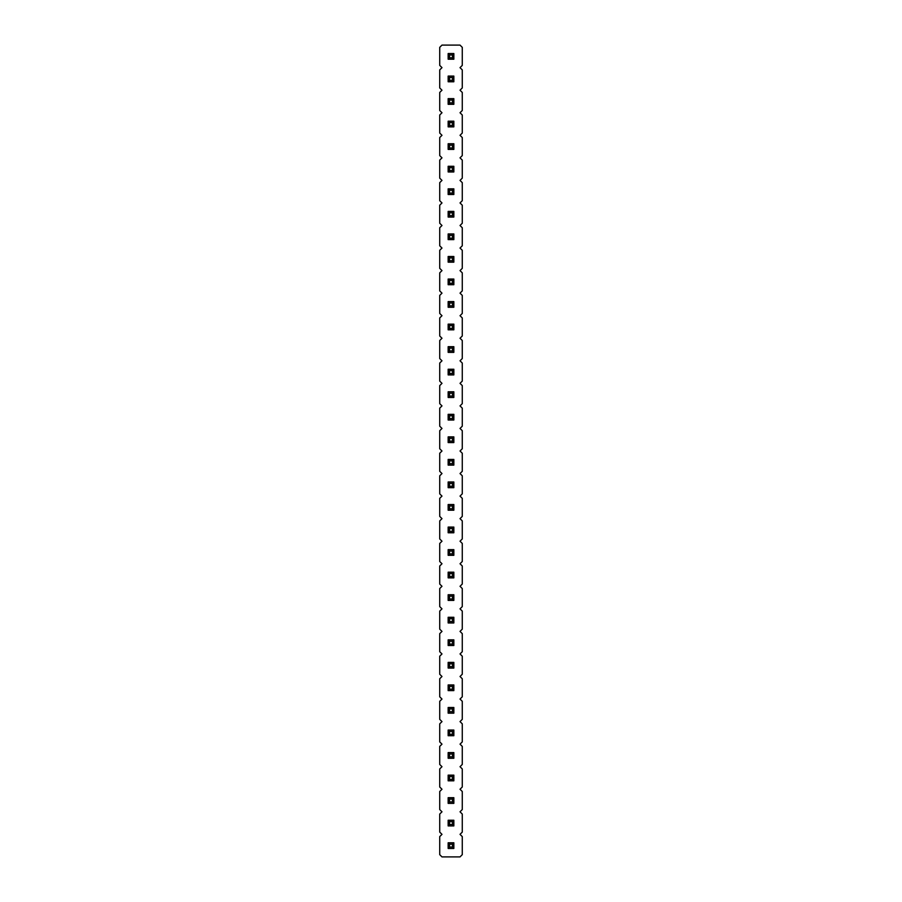 <?xml version="1.0" encoding="UTF-8"?>
<svg xmlns="http://www.w3.org/2000/svg" width="902" height="902" viewBox="0 0 902 902"><rect width="100%" height="100%" fill="white"/><g stroke="black" fill="none" stroke-linecap="round" stroke-linejoin="round"><path stroke-width="1.35" d="M441.98 45.1L439.725 47.355L439.725 65.395L441.98 67.65L439.725 69.905L439.725 87.945L441.98 90.2L439.725 92.455L439.725 110.495L441.98 112.75L439.725 115.005L439.725 133.045L441.98 135.3L439.725 137.555L439.725 155.595L441.98 157.85L439.725 160.105L439.725 178.145L441.98 180.4L439.725 182.655L439.725 200.695L441.98 202.95L439.725 205.205L439.725 223.245L441.98 225.5L439.725 227.755L439.725 245.795L441.98 248.05L439.725 250.305L439.725 268.345L441.98 270.6L439.725 272.855L439.725 290.895L441.98 293.15L439.725 295.405L439.725 313.445L441.98 315.7L439.725 317.955L439.725 335.995L441.98 338.25L439.725 340.505L439.725 358.545L441.98 360.8L439.725 363.055L439.725 381.095L441.98 383.35L439.725 385.605L439.725 403.645L441.98 405.9L439.725 408.155L439.725 426.195L441.98 428.45L439.725 430.705L439.725 448.745L441.98 451L439.725 453.255L439.725 471.295L441.98 473.55L439.725 475.805L439.725 493.845L441.98 496.1L439.725 498.355L439.725 516.395L441.98 518.65L439.725 520.905L439.725 538.945L441.98 541.2L439.725 543.455L439.725 561.495L441.98 563.75L439.725 566.005L439.725 584.045L441.98 586.3L439.725 588.555L439.725 606.595L441.98 608.85L439.725 611.105L439.725 629.145L441.98 631.4L439.725 633.655L439.725 651.695L441.98 653.95L439.725 656.205L439.725 674.245L441.98 676.5L439.725 678.755L439.725 696.795L441.98 699.05L439.725 701.305L439.725 719.345L441.98 721.6L439.725 723.855L439.725 741.895L441.98 744.15L439.725 746.405L439.725 764.445L441.98 766.7L439.725 768.955L439.725 786.995L441.98 789.25L439.725 791.505L439.725 809.545L441.98 811.8L439.725 814.055L439.725 832.095L441.98 834.35L439.725 836.605L439.725 854.645L441.98 856.9L460.02 856.9L462.275 854.645L462.275 836.605L460.02 834.35L462.275 832.095L462.275 814.055L460.02 811.8L462.275 809.545L462.275 791.505L460.02 789.25L462.275 786.995L462.275 768.955L460.02 766.7L462.275 764.445L462.275 746.405L460.02 744.15L462.275 741.895L462.275 723.855L460.02 721.6L462.275 719.345L462.275 701.305L460.02 699.05L462.275 696.795L462.275 678.755L460.02 676.5L462.275 674.245L462.275 656.205L460.02 653.95L462.275 651.695L462.275 633.655L460.02 631.4L462.275 629.145L462.275 611.105L460.02 608.85L462.275 606.595L462.275 588.555L460.02 586.3L462.275 584.045L462.275 566.005L460.02 563.75L462.275 561.495L462.275 543.455L460.02 541.2L462.275 538.945L462.275 520.905L460.02 518.65L462.275 516.395L462.275 498.355L460.02 496.1L462.275 493.845L462.275 475.805L460.02 473.55L462.275 471.295L462.275 453.255L460.02 451L462.275 448.745L462.275 430.705L460.02 428.45L462.275 426.195L462.275 408.155L460.02 405.9L462.275 403.645L462.275 385.605L460.02 383.35L462.275 381.095L462.275 363.055L460.02 360.8L462.275 358.545L462.275 340.505L460.02 338.25L462.275 335.995L462.275 317.955L460.02 315.7L462.275 313.445L462.275 295.405L460.02 293.15L462.275 290.895L462.275 272.855L460.02 270.6L462.275 268.345L462.275 250.305L460.02 248.05L462.275 245.795L462.275 227.755L460.02 225.5L462.275 223.245L462.275 205.205L460.02 202.95L462.275 200.695L462.275 182.655L460.02 180.4L462.275 178.145L462.275 160.105L460.02 157.85L462.275 155.595L462.275 137.555L460.02 135.3L462.275 133.045L462.275 115.005L460.02 112.75L462.275 110.495L462.275 92.455L460.02 90.2L462.275 87.945L462.275 69.905L460.02 67.65L462.275 65.395L462.275 47.355L460.02 45.1L441.98 45.1M453.841 391.784L448.159 391.784L448.159 397.466L453.841 397.466L453.841 391.784L452.421 393.204L452.421 396.046L453.841 397.466M453.841 414.334L448.159 414.334L448.159 420.016L453.841 420.016L453.841 414.334L452.421 415.754L452.421 418.596L453.841 420.016M453.841 465.116L453.841 459.434L452.421 460.854L452.421 463.696L453.841 465.116L448.159 465.116L448.159 459.434L453.841 459.434M448.159 436.884L453.841 436.884L452.421 438.304L449.579 438.304L448.159 436.884L448.159 442.566L453.841 442.566L453.841 436.884M453.841 481.984L448.159 481.984L448.159 487.666L453.841 487.666L453.841 481.984L452.421 483.404L452.421 486.246L453.841 487.666M453.841 600.416L453.841 594.734L452.421 596.154L452.421 598.996L453.841 600.416L448.159 600.416L448.159 594.734L453.841 594.734M448.159 572.184L453.841 572.184L452.421 573.604L449.579 573.604L448.159 572.184L448.159 577.866L453.841 577.866L453.841 572.184M453.841 549.634L448.159 549.634L448.159 555.316L453.841 555.316L453.841 549.634L452.421 551.054L452.421 553.896L453.841 555.316M453.841 510.216L453.841 504.534L452.421 505.954L452.421 508.796L453.841 510.216L448.159 510.216L448.159 504.534L453.841 504.534M453.841 527.084L448.159 527.084L448.159 532.766L453.841 532.766L453.841 527.084L452.421 528.504L452.421 531.346L453.841 532.766M453.841 217.066L453.841 211.384L452.421 212.804L452.421 215.646L453.841 217.066L448.159 217.066L448.159 211.384L453.841 211.384M453.841 233.934L448.159 233.934L448.159 239.616L453.841 239.616L453.841 233.934L452.421 235.354L452.421 238.196L453.841 239.616M453.841 256.484L448.159 256.484L448.159 262.166L453.841 262.166L453.841 256.484L452.421 257.904L452.421 260.746L453.841 262.166M453.841 307.266L453.841 301.584L452.421 303.004L452.421 305.846L453.841 307.266L448.159 307.266L448.159 301.584L453.841 301.584M448.159 279.034L453.841 279.034L452.421 280.454L449.579 280.454L448.159 279.034L448.159 284.716L453.841 284.716L453.841 279.034M448.159 324.134L453.841 324.134L452.421 325.554L449.579 325.554L448.159 324.134L448.159 329.816L453.841 329.816L453.841 324.134M448.159 369.234L453.841 369.234L452.421 370.654L449.579 370.654L448.159 369.234L448.159 374.916L453.841 374.916L453.841 369.234M453.841 352.366L453.841 346.684L452.421 348.104L452.421 350.946L453.841 352.366L448.159 352.366L448.159 346.684L453.841 346.684M453.841 825.916L453.841 820.234L452.421 821.654L452.421 824.496L453.841 825.916L448.159 825.916L448.159 820.234L453.841 820.234M453.841 803.366L453.841 797.684L452.421 799.104L452.421 801.946L453.841 803.366L448.159 803.366L448.159 797.684L453.841 797.684M453.841 775.134L448.159 775.134L448.159 780.816L453.841 780.816L453.841 775.134L452.421 776.554L452.421 779.396L453.841 780.816M453.841 758.266L453.841 752.584L452.421 754.004L452.421 756.846L453.841 758.266L448.159 758.266L448.159 752.584L453.841 752.584M453.841 735.716L453.841 730.034L452.421 731.454L452.421 734.296L453.841 735.716L448.159 735.716L448.159 730.034L453.841 730.034M453.841 645.516L453.841 639.834L452.421 641.254L452.421 644.096L453.841 645.516L448.159 645.516L448.159 639.834L453.841 639.834M453.841 668.066L453.841 662.384L452.421 663.804L452.421 666.646L453.841 668.066L448.159 668.066L448.159 662.384L453.841 662.384M453.841 713.166L453.841 707.484L452.421 708.904L452.421 711.746L453.841 713.166L448.159 713.166L448.159 707.484L453.841 707.484M453.841 684.934L448.159 684.934L448.159 690.616L453.841 690.616L453.841 684.934L452.421 686.354L452.421 689.196L453.841 690.616M448.159 617.284L453.841 617.284L452.421 618.704L449.579 618.704L448.159 617.284L448.159 622.966L453.841 622.966L453.841 617.284M448.159 188.834L453.841 188.834L452.421 190.254L449.579 190.254L448.159 188.834L448.159 194.516L453.841 194.516L453.841 188.834M453.841 166.284L448.159 166.284L448.159 171.966L453.841 171.966L453.841 166.284L452.421 167.704L452.421 170.546L453.841 171.966M453.841 126.866L453.841 121.184L452.421 122.604L452.421 125.446L453.841 126.866L448.159 126.866L448.159 121.184L453.841 121.184M453.841 149.416L453.841 143.734L452.421 145.154L452.421 147.996L453.841 149.416L448.159 149.416L448.159 143.734L453.841 143.734M453.841 104.316L453.841 98.634L452.421 100.054L452.421 102.896L453.841 104.316L448.159 104.316L448.159 98.634L453.841 98.634M453.841 59.216L453.841 53.534L452.421 54.954L452.421 57.796L453.841 59.216L448.159 59.216L448.159 53.534L453.841 53.534M448.159 76.084L453.841 76.084L452.421 77.504L449.579 77.504L448.159 76.084L448.159 81.766L453.841 81.766L453.841 76.084M453.841 848.466L453.841 842.784L452.421 844.204L452.421 847.046L453.841 848.466L448.159 848.466L448.159 842.784L453.841 842.784M448.159 397.466L449.579 396.046L452.421 396.046M448.159 391.784L449.579 393.204L452.421 393.204M449.579 396.046L449.579 393.204M448.159 420.016L449.579 418.596L452.421 418.596M448.159 414.334L449.579 415.754L452.421 415.754M449.579 418.596L449.579 415.754M448.159 459.434L449.579 460.854L452.421 460.854M448.159 465.116L449.579 463.696L449.579 460.854M449.579 463.696L452.421 463.696M448.159 442.566L449.579 441.146L449.579 438.304M453.841 442.566L452.421 441.146L452.421 438.304M449.579 441.146L452.421 441.146M448.159 487.666L449.579 486.246L452.421 486.246M448.159 481.984L449.579 483.404L452.421 483.404M449.579 486.246L449.579 483.404M448.159 594.734L449.579 596.154L452.421 596.154M448.159 600.416L449.579 598.996L449.579 596.154M449.579 598.996L452.421 598.996M448.159 577.866L449.579 576.446L449.579 573.604M453.841 577.866L452.421 576.446L452.421 573.604M449.579 576.446L452.421 576.446M448.159 555.316L449.579 553.896L452.421 553.896M448.159 549.634L449.579 551.054L452.421 551.054M449.579 553.896L449.579 551.054M448.159 504.534L449.579 505.954L452.421 505.954M448.159 510.216L449.579 508.796L449.579 505.954M449.579 508.796L452.421 508.796M448.159 532.766L449.579 531.346L452.421 531.346M448.159 527.084L449.579 528.504L452.421 528.504M449.579 531.346L449.579 528.504M448.159 211.384L449.579 212.804L452.421 212.804M448.159 217.066L449.579 215.646L449.579 212.804M449.579 215.646L452.421 215.646M448.159 239.616L449.579 238.196L452.421 238.196M448.159 233.934L449.579 235.354L452.421 235.354M449.579 238.196L449.579 235.354M448.159 262.166L449.579 260.746L452.421 260.746M448.159 256.484L449.579 257.904L452.421 257.904M449.579 260.746L449.579 257.904M448.159 301.584L449.579 303.004L452.421 303.004M448.159 307.266L449.579 305.846L449.579 303.004M449.579 305.846L452.421 305.846M448.159 284.716L449.579 283.296L449.579 280.454M453.841 284.716L452.421 283.296L452.421 280.454M449.579 283.296L452.421 283.296M448.159 329.816L449.579 328.396L449.579 325.554M453.841 329.816L452.421 328.396L452.421 325.554M449.579 328.396L452.421 328.396M448.159 374.916L449.579 373.496L449.579 370.654M453.841 374.916L452.421 373.496L452.421 370.654M449.579 373.496L452.421 373.496M448.159 346.684L449.579 348.104L452.421 348.104M448.159 352.366L449.579 350.946L449.579 348.104M449.579 350.946L452.421 350.946M448.159 820.234L449.579 821.654L452.421 821.654M448.159 825.916L449.579 824.496L449.579 821.654M449.579 824.496L452.421 824.496M448.159 797.684L449.579 799.104L452.421 799.104M448.159 803.366L449.579 801.946L449.579 799.104M449.579 801.946L452.421 801.946M448.159 780.816L449.579 779.396L452.421 779.396M448.159 775.134L449.579 776.554L452.421 776.554M449.579 779.396L449.579 776.554M448.159 752.584L449.579 754.004L452.421 754.004M448.159 758.266L449.579 756.846L449.579 754.004M449.579 756.846L452.421 756.846M448.159 730.034L449.579 731.454L452.421 731.454M448.159 735.716L449.579 734.296L449.579 731.454M449.579 734.296L452.421 734.296M448.159 639.834L449.579 641.254L452.421 641.254M448.159 645.516L449.579 644.096L449.579 641.254M449.579 644.096L452.421 644.096M448.159 662.384L449.579 663.804L452.421 663.804M448.159 668.066L449.579 666.646L449.579 663.804M449.579 666.646L452.421 666.646M448.159 707.484L449.579 708.904L452.421 708.904M448.159 713.166L449.579 711.746L449.579 708.904M449.579 711.746L452.421 711.746M448.159 690.616L449.579 689.196L452.421 689.196M448.159 684.934L449.579 686.354L452.421 686.354M449.579 689.196L449.579 686.354M448.159 622.966L449.579 621.546L449.579 618.704M453.841 622.966L452.421 621.546L452.421 618.704M449.579 621.546L452.421 621.546M448.159 194.516L449.579 193.096L449.579 190.254M453.841 194.516L452.421 193.096L452.421 190.254M449.579 193.096L452.421 193.096M448.159 171.966L449.579 170.546L452.421 170.546M448.159 166.284L449.579 167.704L452.421 167.704M449.579 170.546L449.579 167.704M448.159 121.184L449.579 122.604L452.421 122.604M448.159 126.866L449.579 125.446L449.579 122.604M449.579 125.446L452.421 125.446M448.159 143.734L449.579 145.154L452.421 145.154M448.159 149.416L449.579 147.996L449.579 145.154M449.579 147.996L452.421 147.996M448.159 98.634L449.579 100.054L452.421 100.054M448.159 104.316L449.579 102.896L449.579 100.054M449.579 102.896L452.421 102.896M448.159 53.534L449.579 54.954L452.421 54.954M448.159 59.216L449.579 57.796L449.579 54.954M449.579 57.796L452.421 57.796M448.159 81.766L449.579 80.346L449.579 77.504M453.841 81.766L452.421 80.346L452.421 77.504M449.579 80.346L452.421 80.346M448.159 842.784L449.579 844.204L452.421 844.204M448.159 848.466L449.579 847.046L449.579 844.204M449.579 847.046L452.421 847.046"/></g></svg>
